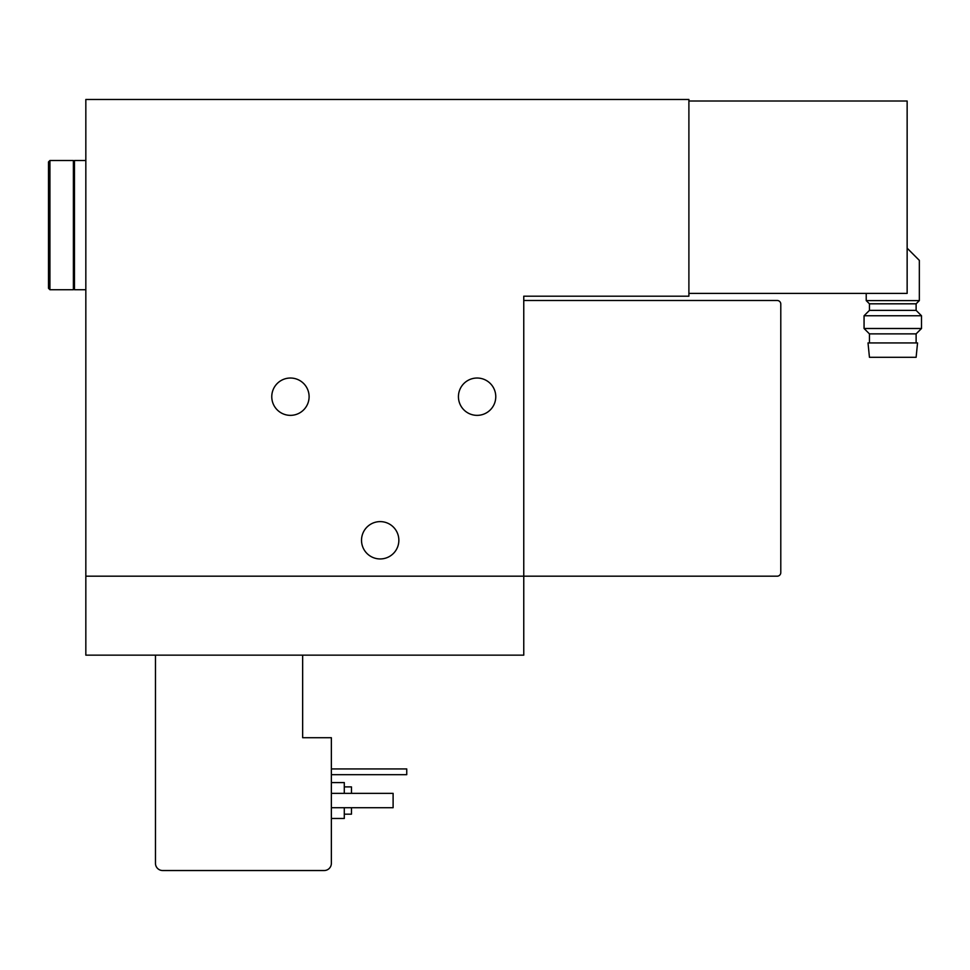 <?xml version="1.0" encoding="UTF-8"?>
<svg xmlns="http://www.w3.org/2000/svg" width="970" height="970" viewBox="0 0 970 970"><rect width="100%" height="100%" fill="white"/><g stroke="black" fill="none" stroke-linecap="round" stroke-linejoin="round"><path stroke-width="1.45" d="M907.144 248.174L919.342 260.384L919.342 300.591L866.222 300.591L866.222 293.401M688.894 293.401L907.144 293.401L907.144 101.001L688.894 101.001M85.833 99.474L85.833 655.15L523.764 655.15L523.764 296.189L688.894 296.189L688.894 99.474L85.833 99.474M495.767 396.694A18.66 18.66 0 0 1 467.77 412.856A18.66 18.66 0 0 1 467.77 380.531A18.66 18.66 0 0 1 495.767 396.694M398.852 540.278A18.66 18.66 0 0 1 370.855 556.44A18.66 18.66 0 0 1 370.855 524.115A18.66 18.66 0 0 1 398.852 540.278M309.103 396.694A18.66 18.66 0 0 1 281.106 412.856A18.66 18.66 0 0 1 281.106 380.531A18.66 18.66 0 0 1 309.103 396.694M85.833 576.18L777.2 576.18A3.589 3.589 0 0 0 780.789 572.591L780.789 304.083A3.589 3.589 0 0 0 777.2 300.494L523.764 300.494M155.467 655.15L155.467 863.348A7.178 7.178 0 0 0 162.645 870.526L324.186 870.526A7.178 7.178 0 0 0 331.364 863.348L331.364 737.709L302.652 737.709L302.652 655.15M344.289 807.707L344.289 818.474L331.364 818.474M331.364 782.584L344.289 782.584L344.289 793.351M351.467 807.707L351.467 814.169L344.289 814.169M344.289 786.888L351.467 786.888L351.467 793.351M331.364 807.707L393.105 807.707L393.105 793.351L331.364 793.351M331.364 774.678L406.745 774.678L406.745 768.943L331.364 768.943M919.342 300.591L916.116 303.816L869.447 303.816L866.222 300.591M916.116 303.816L916.116 310.376L869.447 310.376L864.064 315.759L864.064 328.49L921.5 328.49L921.5 315.759L864.064 315.759M921.5 328.49L916.116 333.874L869.447 333.874L864.064 328.49M892.788 342.943L868.017 342.943L869.447 357.299L916.116 357.299L917.547 342.943L892.788 342.943M49.931 160.499L48.5 161.929L48.5 288.284L49.931 289.727L73.393 289.727L73.393 160.499L49.931 160.499L49.931 289.727M85.833 160.499L74.46 160.499L74.46 289.727L85.833 289.727M869.447 303.816L869.447 310.376M916.116 310.376L921.5 315.759M869.447 333.874L869.447 342.943M916.116 333.874L916.116 342.943M73.393 283.264L74.46 283.264M73.393 166.961L74.46 166.961"/></g></svg>
